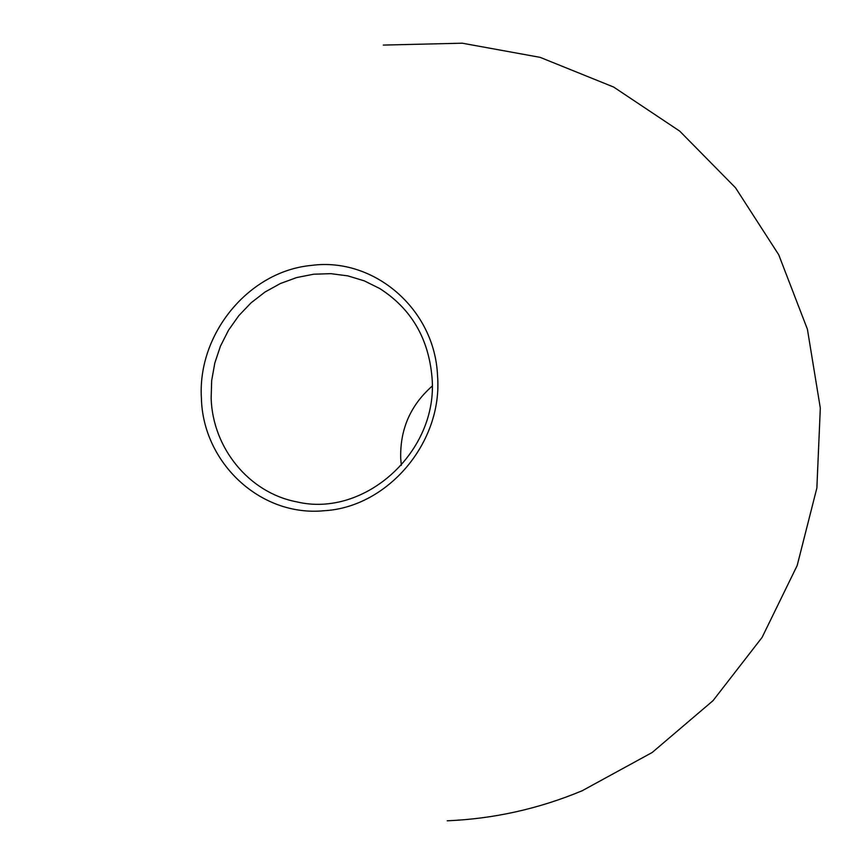<?xml version="1.0" encoding="UTF-8"?>
<svg xmlns="http://www.w3.org/2000/svg" width="864" height="864" viewBox="0 0 864 864"><rect width="100%" height="100%" fill="white"/><g stroke="black" fill="none" stroke-linecap="round" stroke-linejoin="round"><path stroke-width="1.3" d="M323.968 510.743C387.709 507.362 442.886 442.444 437.54 375.862C434.916 308.977 373.81 256.964 311.44 265.41C248.843 271.156 197.359 333.839 201.398 398.174C202.878 462.704 260.291 516.942 323.968 510.743M211.14 398.369C212.749 448.092 248.994 492.772 296.665 501.844C364.759 518.238 438.566 451.44 432.022 377.525C428.609 338.31 411.156 308.632 379.674 288.49L364.252 280.854L347.836 275.875L330.826 273.661L313.621 274.223L296.654 277.56L280.314 283.554L265 292.043L251.057 302.843L238.799 315.662L228.528 330.199L220.46 346.129L214.801 363.064L211.669 380.614L211.14 398.369M432.205 386.1C410.368 405.356 399.87 429.548 400.723 458.687L401.36 465.394M447.228 820.8C493.916 818.813 538.888 808.801 582.131 790.765L652.19 752.49L713.027 700.661L762.059 637.459L797.17 565.553L816.869 487.998L820.314 408.1L807.408 329.238L778.723 254.761L735.534 187.79L679.709 131.112L613.645 87.048L540.14 57.359L462.283 43.2L383.292 45.079"/></g></svg>
